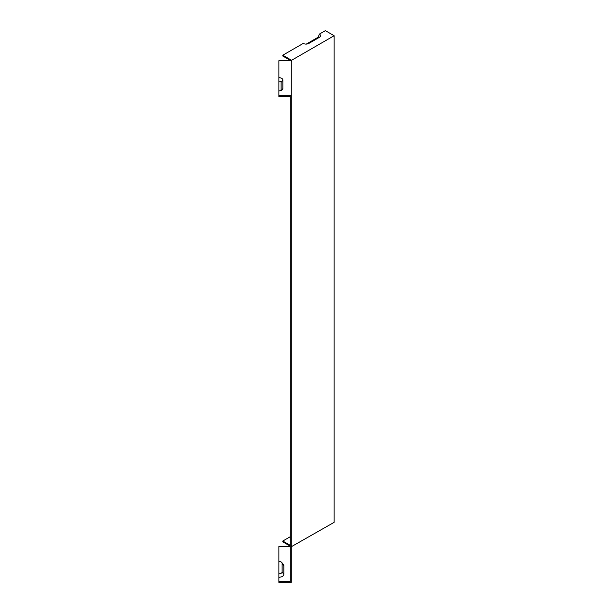 <?xml version="1.0" encoding="UTF-8"?>
<svg xmlns="http://www.w3.org/2000/svg" width="613" height="613" viewBox="0 0 613 613"><rect width="100%" height="100%" fill="white"/><g stroke="black" fill="none" stroke-linecap="round" stroke-linejoin="round"><path stroke-width="0.92" d="M282.846 88.556L282.846 79.951A3.977 2.291 0 0 0 278.869 77.659L278.869 60.695L291.282 60.695L291.282 95.728L278.869 95.728L278.869 90.847A3.977 2.291 180 0 0 282.493 89.49A3.977 2.291 180 0 0 282.846 88.556L281.704 90.165M290.294 546.505L278.869 546.505L278.869 582.35L291.282 582.35L291.282 95.728M290.876 60.695L282.8 56.028L282.8 55.216L303.228 43.423A3.977 2.291 180 0 0 308.845 43.423L319.381 37.339A3.977 2.291 0 0 0 320.201 36.657A3.977 2.291 0 0 0 319.381 34.098L325.35 30.65L334.131 35.723L334.131 522.345L291.282 546.742M278.869 581.538L290.294 581.538L290.294 96.532L278.869 96.532L278.869 95.728M278.869 577.239A4.965 2.866 -0 0 0 283.834 574.373L283.834 565.768A4.965 2.866 -0 0 0 283.405 564.596L281.834 562.573A3.249 1.877 -0 0 0 278.869 561.462M290.294 536.704L282.8 541.034L290.294 545.363M291.282 62.074L291.573 60.289L334.131 35.723M291.573 546.911L291.282 545.455M291.573 60.289L282.8 55.216M290.294 546.168L282.8 541.846L282.8 541.034M319.381 34.098L318.162 37.232A2.253 1.303 180 0 1 318.706 37.73M318.162 37.232L306.285 44.09M278.869 77.659L278.869 81.085A2.253 1.303 180 0 1 281.122 82.387L281.122 90.448M278.869 81.085L278.869 90.847M278.869 573.814A3.249 1.877 -0 0 0 282.118 571.937L282.118 563.332A3.249 1.877 -0 0 0 281.834 562.573M282.846 79.951L281.122 82.387M283.834 574.373L282.118 571.937M283.834 565.768L282.118 563.332"/></g></svg>
